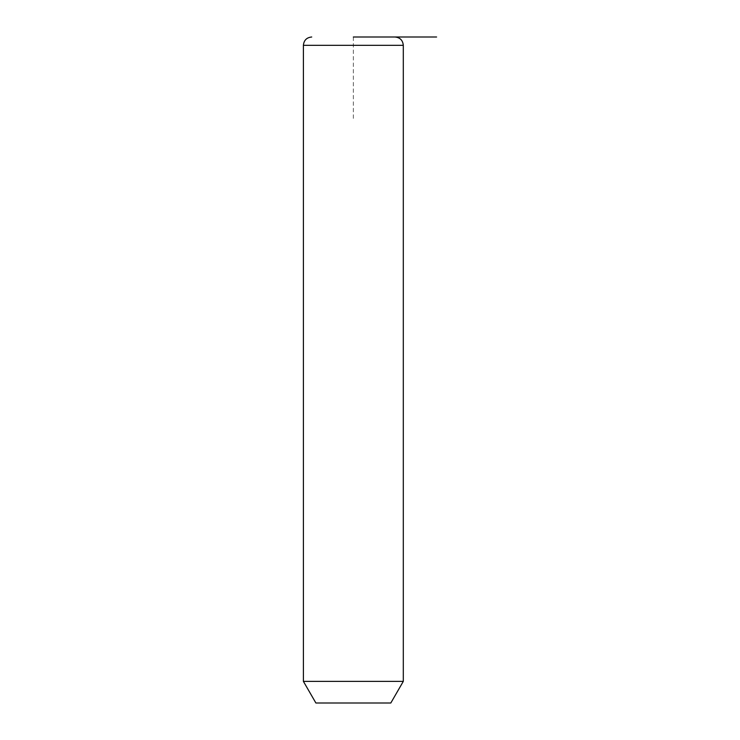 <?xml version="1.0" encoding="UTF-8"?>
<svg xmlns="http://www.w3.org/2000/svg" width="740" height="740" viewBox="0 0 740 740"><rect width="100%" height="100%" fill="white"/><g stroke="black" fill="none" stroke-linecap="round" stroke-linejoin="round"><path stroke-width="0.56" stroke-dasharray="3.7 2.78" d="M403.3 681.374L303.4 681.374M390.812 703L315.887 703M394.975 37L389.878 37M353.35 37L353.35 120.25M403.3 45.325L303.4 45.325"/><path stroke-width="1.11" d="M403.3 681.374L390.812 703L315.887 703L303.4 681.374L403.3 681.374L403.3 45.325C402.81 40.265 400.035 37.49 394.975 37L389.878 37M353.35 37L436.6 37M303.4 681.374L303.4 45.325L403.3 45.325M303.4 45.325C303.89 40.265 306.665 37.49 311.725 37"/></g></svg>
